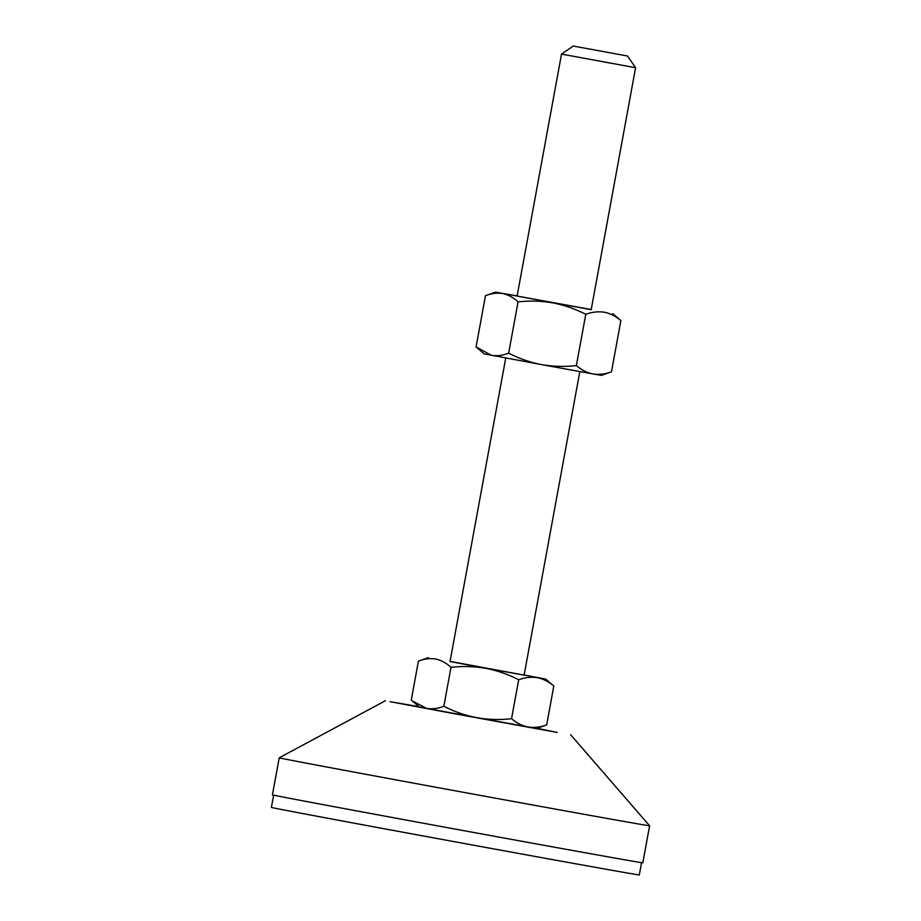 <?xml version="1.0" encoding="UTF-8"?>
<svg xmlns="http://www.w3.org/2000/svg" width="921" height="921" viewBox="0 0 921 921"><rect width="100%" height="100%" fill="white"/><g stroke="black" fill="none" stroke-linecap="round" stroke-linejoin="round"><path stroke-width="1.38" d="M635.594 67.705L561.522 54.109L517.107 296.101L591.19 309.698L635.594 67.705L627.535 56.02L573.207 46.05L627.535 56.02M505.744 357.993L450.035 661.543L477.09 666.643L524.118 675.139L579.827 371.589M537.15 728.315L557.182 732.437L452.844 713.441L390.113 701.698L418.963 706.626M649.604 825.792L649.604 825.792A188.287 0.679 -169.6 0 1 622.757 821.221A188.287 0.679 -169.6 0 1 414.496 783.311A188.287 0.679 -169.6 0 1 279.224 757.81L272.42 794.858A188.287 0.679 -169.6 0 0 407.692 820.346A188.287 0.679 -169.6 0 0 615.965 858.257A188.287 0.679 -169.6 0 0 642.812 862.827L649.604 825.792L570.606 734.716M641.557 862.678L639.312 874.95A187.032 0.679 -169.6 0 1 612.638 870.414A187.032 0.679 -169.6 0 1 405.77 832.745A187.032 0.679 -169.6 0 1 271.396 807.429L273.641 795.157M426.596 708.399L536.655 728.488L546.671 724.919C540.351 727.256 534.18 727.958 528.147 727.037C522.172 725.829 516.635 723.043 511.558 718.691C499.919 720.015 488.314 719.692 476.744 717.712C465.255 715.467 454.295 711.645 443.853 706.257C437.935 708.606 432.179 709.308 426.596 708.399L419.366 706.96L412.171 700.835L426.596 708.399M450.07 661.382L545.716 679.099L553.809 686.007C548.732 681.655 543.206 678.869 537.219 677.66C531.187 676.739 525.016 677.442 518.696 679.779C508.265 674.402 497.294 670.58 485.804 668.324C474.234 666.355 462.641 666.021 450.991 667.345C446.294 662.982 441.182 660.207 435.668 659.01C430.084 658.101 424.328 658.803 418.41 661.151L411.273 700.052L412.171 700.835M553.809 686.007L546.671 724.919M518.696 679.779L511.558 718.691M450.991 667.345L443.853 706.257M428.426 657.582L418.41 661.151M545.716 679.099L524.141 674.978M592.963 373.949L601.459 375.388L611.475 371.819C605.178 374.156 599.007 374.859 592.963 373.949C586.988 372.74 581.462 369.954 576.362 365.591C564.688 366.915 553.095 366.593 541.548 364.612L592.963 373.949M476.974 347.735L484.17 353.86L541.548 364.612C530.036 362.356 519.076 358.534 508.657 353.157C502.728 355.506 496.972 356.22 491.411 355.299L476.076 346.964L485.482 295.699L495.498 292.13L591.213 309.525M517.142 295.929L495.498 292.13M485.482 295.699C491.423 293.362 497.167 292.648 502.739 293.569C508.265 294.766 513.377 297.541 518.062 301.904C529.736 300.58 541.341 300.902 552.876 302.882C564.4 305.139 575.36 308.961 585.768 314.337C592.076 312 598.247 311.298 604.291 312.207C610.255 313.416 615.792 316.202 620.881 320.566L612.787 313.658M518.062 301.904L508.657 353.157M585.768 314.337L576.362 365.591M620.881 320.566L611.475 371.819M385.415 700.731L279.224 757.81M573.207 46.05L561.522 54.109"/></g></svg>
